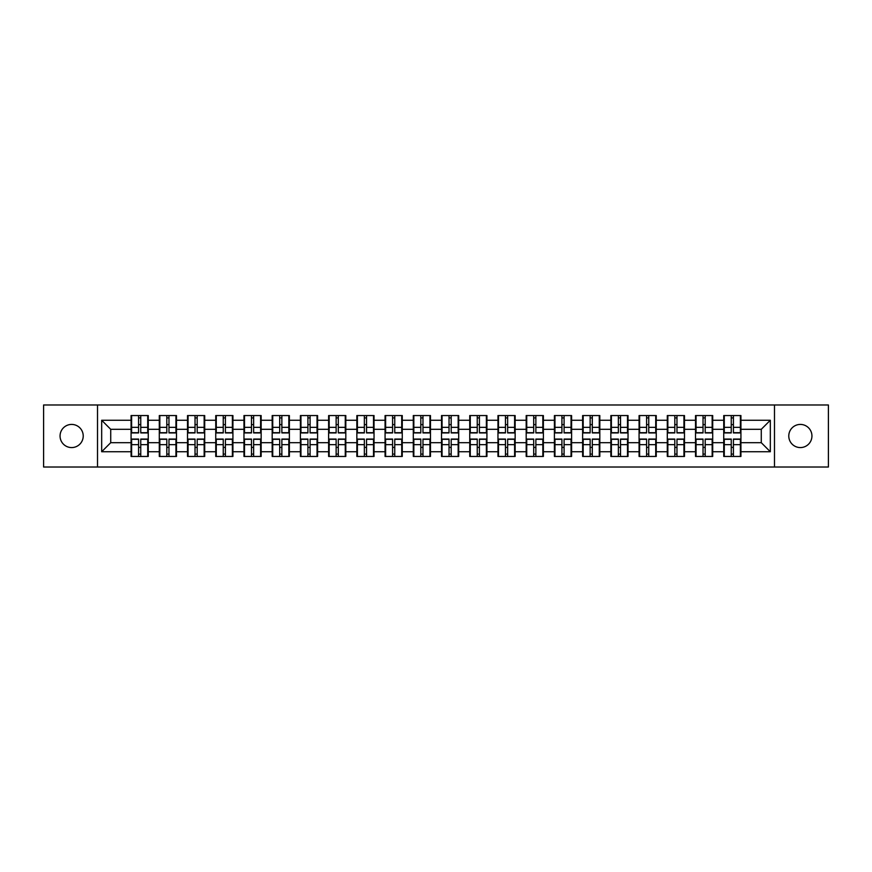 <?xml version="1.0" encoding="UTF-8"?>
<svg xmlns="http://www.w3.org/2000/svg" width="872" height="872" viewBox="0 0 872 872"><rect width="100%" height="100%" fill="white"/><g stroke="black" fill="none" stroke-linecap="round" stroke-linejoin="round"><path stroke-width="1.31" d="M800.354 447.576A11.576 11.576 0 0 1 788.779 436A11.576 11.576 0 0 1 800.354 424.424A11.576 11.576 0 0 1 811.941 436A11.576 11.576 0 0 1 800.354 447.576M71.646 447.576A11.576 11.576 0 0 1 60.059 436A11.576 11.576 0 0 1 71.646 424.424A11.576 11.576 0 0 1 83.222 436A11.576 11.576 0 0 1 71.646 447.576M774.489 467.021L828.4 467.021L828.4 404.979L774.489 404.979L774.489 467.021L97.511 467.021L97.511 404.979L43.6 404.979L43.6 467.021L97.511 467.021M740.928 447.489L740.383 447.489M724.283 447.489L723.738 447.489M723.738 424.511L724.283 424.511M740.383 424.511L740.928 424.511M740.928 422.157L740.383 422.157M724.283 422.157L723.738 422.157M723.738 449.843L724.283 449.843M740.383 449.843L740.928 449.843M712.707 447.489L712.162 447.489M696.063 447.489L695.518 447.489M695.518 424.511L696.063 424.511M712.162 424.511L712.707 424.511M712.707 422.157L712.162 422.157M696.063 422.157L695.518 422.157M695.518 449.843L696.063 449.843M712.162 449.843L712.707 449.843M684.487 447.489L683.942 447.489M667.843 447.489L667.298 447.489M667.298 424.511L667.843 424.511M683.942 424.511L684.487 424.511M684.487 422.157L683.942 422.157M667.843 422.157L667.298 422.157M667.298 449.843L667.843 449.843M683.942 449.843L684.487 449.843M628.036 447.489L627.491 447.489M611.392 447.489L610.847 447.489M610.847 424.511L611.392 424.511M627.491 424.511L628.036 424.511M628.036 422.157L627.491 422.157M611.392 422.157L610.847 422.157M610.847 449.843L611.392 449.843M627.491 449.843L628.036 449.843M599.816 447.489L599.271 447.489M583.172 447.489L582.627 447.489M582.627 424.511L583.172 424.511M599.271 424.511L599.816 424.511M599.816 422.157L599.271 422.157M583.172 422.157L582.627 422.157M582.627 449.843L583.172 449.843M599.271 449.843L599.816 449.843M571.596 447.489L571.051 447.489M554.952 447.489L554.407 447.489M554.407 424.511L554.952 424.511M571.051 424.511L571.596 424.511M571.596 422.157L571.051 422.157M554.952 422.157L554.407 422.157M554.407 449.843L554.952 449.843M571.051 449.843L571.596 449.843M543.376 447.489L542.831 447.489M526.732 447.489L526.187 447.489M526.187 424.511L526.732 424.511M542.831 424.511L543.376 424.511M543.376 422.157L542.831 422.157M526.732 422.157L526.187 422.157M526.187 449.843L526.732 449.843M542.831 449.843L543.376 449.843M486.925 447.489L486.38 447.489M470.281 447.489L469.736 447.489M469.736 424.511L470.281 424.511M486.38 424.511L486.925 424.511M486.925 422.157L486.38 422.157M470.281 422.157L469.736 422.157M469.736 449.843L470.281 449.843M486.38 449.843L486.925 449.843M458.705 447.489L458.16 447.489M442.06 447.489L441.515 447.489M441.515 424.511L442.06 424.511M458.16 424.511L458.705 424.511M458.705 422.157L458.16 422.157M442.06 422.157L441.515 422.157M441.515 449.843L442.06 449.843M458.16 449.843L458.705 449.843M430.485 447.489L429.94 447.489M413.84 447.489L413.295 447.489M413.295 424.511L413.84 424.511M429.94 424.511L430.485 424.511M430.485 422.157L429.94 422.157M413.84 422.157L413.295 422.157M413.295 449.843L413.84 449.843M429.94 449.843L430.485 449.843M402.265 447.489L401.72 447.489M385.62 447.489L385.075 447.489M385.075 424.511L385.62 424.511M401.72 424.511L402.265 424.511M402.265 422.157L401.72 422.157M385.62 422.157L385.075 422.157M385.075 449.843L385.62 449.843M401.72 449.843L402.265 449.843M345.813 447.489L345.268 447.489M329.169 447.489L328.624 447.489M328.624 424.511L329.169 424.511M345.268 424.511L345.813 424.511M345.813 422.157L345.268 422.157M329.169 422.157L328.624 422.157M328.624 449.843L329.169 449.843M345.268 449.843L345.813 449.843M317.593 447.489L317.048 447.489M300.949 447.489L300.404 447.489M300.404 424.511L300.949 424.511M317.048 424.511L317.593 424.511M317.593 422.157L317.048 422.157M300.949 422.157L300.404 422.157M300.404 449.843L300.949 449.843M317.048 449.843L317.593 449.843M289.373 447.489L288.828 447.489M272.729 447.489L272.184 447.489M272.184 424.511L272.729 424.511M288.828 424.511L289.373 424.511M289.373 422.157L288.828 422.157M272.729 422.157L272.184 422.157M272.184 449.843L272.729 449.843M288.828 449.843L289.373 449.843M261.153 447.489L260.608 447.489M244.509 447.489L243.964 447.489M243.964 424.511L244.509 424.511M260.608 424.511L261.153 424.511M261.153 422.157L260.608 422.157M244.509 422.157L243.964 422.157M243.964 449.843L244.509 449.843M260.608 449.843L261.153 449.843M204.702 447.489L204.157 447.489M188.058 447.489L187.513 447.489M187.513 424.511L188.058 424.511M204.157 424.511L204.702 424.511M204.702 422.157L204.157 422.157M188.058 422.157L187.513 422.157M187.513 449.843L188.058 449.843M204.157 449.843L204.702 449.843M176.482 447.489L175.937 447.489M159.838 447.489L159.293 447.489M159.293 424.511L159.838 424.511M175.937 424.511L176.482 424.511M176.482 422.157L175.937 422.157M159.838 422.157L159.293 422.157M159.293 449.843L159.838 449.843M175.937 449.843L176.482 449.843M774.489 404.979L97.511 404.979M761.278 442.693L761.278 429.307L740.928 429.307L740.928 442.693L761.278 442.693L770.325 451.74L770.325 420.26L740.928 420.26L740.928 415.552L723.738 415.552L723.738 429.307L712.707 429.307L712.707 442.693L723.738 442.693L723.738 429.307M770.325 451.74L740.928 451.74L740.928 456.448L723.738 456.448L723.738 451.74L712.707 451.74L712.707 456.448L695.518 456.448L695.518 451.74L684.487 451.74L684.487 456.448L667.298 456.448L667.298 451.74L656.256 451.74L656.256 456.448L639.078 456.448L639.078 451.74L628.036 451.74L628.036 456.448L610.847 456.448L610.847 451.74L599.816 451.74L599.816 456.448L582.627 456.448L582.627 451.74L571.596 451.74L571.596 456.448L554.407 456.448L554.407 451.74L543.376 451.74L543.376 456.448L526.187 456.448L526.187 451.74L515.145 451.74L515.145 456.448L497.967 456.448L497.967 451.74L486.925 451.74L486.925 456.448L469.736 456.448L469.736 451.74L458.705 451.74L458.705 456.448L441.515 456.448L441.515 451.74L430.485 451.74L430.485 456.448L413.295 456.448L413.295 451.74L402.265 451.74L402.265 456.448L385.075 456.448L385.075 451.74L374.034 451.74L374.034 456.448L356.855 456.448L356.855 451.74L345.813 451.74L345.813 456.448L328.624 456.448L328.624 451.74L317.593 451.74L317.593 456.448L300.404 456.448L300.404 451.74L289.373 451.74L289.373 456.448L272.184 456.448L272.184 451.74L261.153 451.74L261.153 456.448L243.964 456.448L243.964 451.74L232.922 451.74L232.922 456.448L215.744 456.448L215.744 451.74L204.702 451.74L204.702 456.448L187.513 456.448L187.513 451.74L176.482 451.74L176.482 456.448L159.293 456.448L159.293 451.74L148.262 451.74L148.262 456.448L131.073 456.448L131.073 451.74L101.675 451.74L101.675 420.26L131.073 420.26L131.073 429.307L110.722 429.307L110.722 442.693L131.073 442.693L131.073 429.307M723.738 420.26L712.707 420.26L712.707 415.552L695.518 415.552L695.518 420.26L684.487 420.26L684.487 415.552L667.298 415.552L667.298 420.26L656.256 420.26L656.256 415.552L639.078 415.552L639.078 420.26L628.036 420.26L628.036 415.552L610.847 415.552L610.847 420.26L599.816 420.26L599.816 415.552L582.627 415.552L582.627 420.26L571.596 420.26L571.596 415.552L554.407 415.552L554.407 420.26L543.376 420.26L543.376 415.552L526.187 415.552L526.187 420.26L515.145 420.26L515.145 415.552L497.967 415.552L497.967 420.26L486.925 420.26L486.925 415.552L469.736 415.552L469.736 420.26L458.705 420.26L458.705 415.552L441.515 415.552L441.515 420.26L430.485 420.26L430.485 415.552L413.295 415.552L413.295 420.26L402.265 420.26L402.265 415.552L385.075 415.552L385.075 420.26L374.034 420.26L374.034 415.552L356.855 415.552L356.855 420.26L345.813 420.26L345.813 415.552L328.624 415.552L328.624 420.26L317.593 420.26L317.593 415.552L300.404 415.552L300.404 420.26L289.373 420.26L289.373 415.552L272.184 415.552L272.184 420.26L261.153 420.26L261.153 415.552L243.964 415.552L243.964 420.26L232.922 420.26L232.922 415.552L215.744 415.552L215.744 420.26L204.702 420.26L204.702 415.552L187.513 415.552L187.513 420.26L176.482 420.26L176.482 415.552L159.293 415.552L159.293 420.26L148.262 420.26L148.262 415.552L131.073 415.552L131.073 420.26M723.738 442.693L723.738 451.74M712.707 442.693L712.707 451.74M712.707 420.26L712.707 429.307M684.487 442.693L695.518 442.693L695.518 429.307L684.487 429.307L684.487 451.74M695.518 442.693L695.518 451.74M695.518 420.26L695.518 429.307M684.487 420.26L684.487 429.307M656.256 442.693L667.298 442.693L667.298 429.307L656.256 429.307L656.256 451.74M667.298 442.693L667.298 451.74M667.298 420.26L667.298 429.307M656.256 420.26L656.256 429.307M628.036 442.693L639.078 442.693L639.078 429.307L628.036 429.307L628.036 451.74M639.078 442.693L639.078 451.74M639.078 420.26L639.078 429.307M628.036 420.26L628.036 429.307M599.816 442.693L610.847 442.693L610.847 429.307L599.816 429.307L599.816 451.74M610.847 442.693L610.847 451.74M610.847 420.26L610.847 429.307M599.816 420.26L599.816 429.307M571.596 442.693L582.627 442.693L582.627 429.307L571.596 429.307L571.596 451.74M582.627 442.693L582.627 451.74M582.627 420.26L582.627 429.307M571.596 420.26L571.596 429.307M543.376 442.693L554.407 442.693L554.407 429.307L543.376 429.307L543.376 451.74M554.407 442.693L554.407 451.74M554.407 420.26L554.407 429.307M543.376 420.26L543.376 429.307M515.145 442.693L526.187 442.693L526.187 429.307L515.145 429.307L515.145 451.74M526.187 442.693L526.187 451.74M526.187 420.26L526.187 429.307M515.145 420.26L515.145 429.307M486.925 442.693L497.967 442.693L497.967 429.307L486.925 429.307L486.925 451.74M497.967 442.693L497.967 451.74M497.967 420.26L497.967 429.307M486.925 420.26L486.925 429.307M458.705 442.693L469.736 442.693L469.736 429.307L458.705 429.307L458.705 451.74M469.736 442.693L469.736 451.74M469.736 420.26L469.736 429.307M458.705 420.26L458.705 429.307M430.485 442.693L441.515 442.693L441.515 429.307L430.485 429.307L430.485 451.74M441.515 442.693L441.515 451.74M441.515 420.26L441.515 429.307M430.485 420.26L430.485 429.307M402.265 442.693L413.295 442.693L413.295 429.307L402.265 429.307L402.265 451.74M413.295 442.693L413.295 451.74M413.295 420.26L413.295 429.307M402.265 420.26L402.265 429.307M374.034 442.693L385.075 442.693L385.075 429.307L374.034 429.307L374.034 451.74M385.075 442.693L385.075 451.74M385.075 420.26L385.075 429.307M374.034 420.26L374.034 429.307M345.813 442.693L356.855 442.693L356.855 429.307L345.813 429.307L345.813 451.74M356.855 442.693L356.855 451.74M356.855 420.26L356.855 429.307M345.813 420.26L345.813 429.307M317.593 442.693L328.624 442.693L328.624 429.307L317.593 429.307L317.593 451.74M328.624 442.693L328.624 451.74M328.624 420.26L328.624 429.307M317.593 420.26L317.593 429.307M289.373 442.693L300.404 442.693L300.404 429.307L289.373 429.307L289.373 451.74M300.404 442.693L300.404 451.74M300.404 420.26L300.404 429.307M289.373 420.26L289.373 429.307M261.153 442.693L272.184 442.693L272.184 429.307L261.153 429.307L261.153 451.74M272.184 442.693L272.184 451.74M272.184 420.26L272.184 429.307M261.153 420.26L261.153 429.307M232.922 442.693L243.964 442.693L243.964 429.307L232.922 429.307L232.922 451.74M243.964 442.693L243.964 451.74M243.964 420.26L243.964 429.307M232.922 420.26L232.922 429.307M204.702 442.693L215.744 442.693L215.744 429.307L204.702 429.307L204.702 451.74M215.744 442.693L215.744 451.74M215.744 420.26L215.744 429.307M204.702 420.26L204.702 429.307M176.482 442.693L187.513 442.693L187.513 429.307L176.482 429.307L176.482 451.74M187.513 442.693L187.513 451.74M187.513 420.26L187.513 429.307M176.482 420.26L176.482 429.307M148.262 442.693L159.293 442.693L159.293 429.307L148.262 429.307L148.262 451.74M159.293 442.693L159.293 451.74M159.293 420.26L159.293 429.307M148.262 420.26L148.262 429.307M148.262 447.489L147.717 447.489M131.618 447.489L131.073 447.489M131.073 424.511L131.618 424.511M147.717 424.511L148.262 424.511M148.262 422.157L147.717 422.157M131.618 422.157L131.073 422.157M131.073 449.843L131.618 449.843M147.717 449.843L148.262 449.843M131.073 442.693L131.073 451.74M110.722 442.693L101.675 451.74M101.675 420.26L110.722 429.307M740.928 442.693L740.928 451.74M740.928 420.26L740.928 429.307M770.325 420.26L761.278 429.307M147.717 415.552L147.717 432.926L140.752 432.926L140.752 415.552M138.583 415.552L138.583 432.926L131.618 432.926L131.618 415.552M138.583 417.906L140.752 417.906M140.752 424.599L138.583 424.599M131.618 456.448L131.618 439.074L138.583 439.074L138.583 456.448M140.752 456.448L140.752 439.074L147.717 439.074L147.717 456.448M140.752 454.094L138.583 454.094M138.583 447.401L140.752 447.401M175.937 415.552L175.937 432.926L168.972 432.926L168.972 415.552M166.803 415.552L166.803 432.926L159.838 432.926L159.838 415.552M166.803 417.906L168.972 417.906M168.972 424.599L166.803 424.599M204.157 415.552L204.157 432.926L197.192 432.926L197.192 415.552M195.023 415.552L195.023 432.926L188.058 432.926L188.058 415.552M195.023 417.906L197.192 417.906M197.192 424.599L195.023 424.599M232.388 415.552L232.388 432.926L225.412 432.926L225.412 415.552M223.243 415.552L223.243 432.926L216.278 432.926L216.278 415.552M223.243 417.906L225.412 417.906M225.412 424.599L223.243 424.599M260.608 415.552L260.608 432.926L253.643 432.926L253.643 415.552M251.474 415.552L251.474 432.926L244.509 432.926L244.509 415.552M251.474 417.906L253.643 417.906M253.643 424.599L251.474 424.599M288.828 415.552L288.828 432.926L281.863 432.926L281.863 415.552M279.694 415.552L279.694 432.926L272.729 432.926L272.729 415.552M279.694 417.906L281.863 417.906M281.863 424.599L279.694 424.599M159.838 456.448L159.838 439.074L166.803 439.074L166.803 456.448M168.972 456.448L168.972 439.074L175.937 439.074L175.937 456.448M168.972 454.094L166.803 454.094M166.803 447.401L168.972 447.401M188.058 456.448L188.058 439.074L195.023 439.074L195.023 456.448M197.192 456.448L197.192 439.074L204.157 439.074L204.157 456.448M197.192 454.094L195.023 454.094M195.023 447.401L197.192 447.401M216.278 456.448L216.278 439.074L223.243 439.074L223.243 456.448M225.412 456.448L225.412 439.074L232.388 439.074L232.388 456.448M225.412 454.094L223.243 454.094M223.243 447.401L225.412 447.401M244.509 456.448L244.509 439.074L251.474 439.074L251.474 456.448M253.643 456.448L253.643 439.074L260.608 439.074L260.608 456.448M253.643 454.094L251.474 454.094M251.474 447.401L253.643 447.401M272.729 456.448L272.729 439.074L279.694 439.074L279.694 456.448M281.863 456.448L281.863 439.074L288.828 439.074L288.828 456.448M281.863 454.094L279.694 454.094M279.694 447.401L281.863 447.401M317.048 415.552L317.048 432.926L310.083 432.926L310.083 415.552M307.914 415.552L307.914 432.926L300.949 432.926L300.949 415.552M307.914 417.906L310.083 417.906M310.083 424.599L307.914 424.599M300.949 456.448L300.949 439.074L307.914 439.074L307.914 456.448M310.083 456.448L310.083 439.074L317.048 439.074L317.048 456.448M310.083 454.094L307.914 454.094M307.914 447.401L310.083 447.401M345.268 415.552L345.268 432.926L338.303 432.926L338.303 415.552M336.134 415.552L336.134 432.926L329.169 432.926L329.169 415.552M336.134 417.906L338.303 417.906M338.303 424.599L336.134 424.599M329.169 456.448L329.169 439.074L336.134 439.074L336.134 456.448M338.303 456.448L338.303 439.074L345.268 439.074L345.268 456.448M338.303 454.094L336.134 454.094M336.134 447.401L338.303 447.401M373.499 415.552L373.499 432.926L366.534 432.926L366.534 415.552M364.354 415.552L364.354 432.926L357.389 432.926L357.389 415.552M364.354 417.906L366.534 417.906M366.534 424.599L364.354 424.599M357.389 456.448L357.389 439.074L364.354 439.074L364.354 456.448M366.534 456.448L366.534 439.074L373.499 439.074L373.499 456.448M366.534 454.094L364.354 454.094M364.354 447.401L366.534 447.401M401.72 415.552L401.72 432.926L394.754 432.926L394.754 415.552M392.585 415.552L392.585 432.926L385.62 432.926L385.62 415.552M392.585 417.906L394.754 417.906M394.754 424.599L392.585 424.599M385.62 456.448L385.62 439.074L392.585 439.074L392.585 456.448M394.754 456.448L394.754 439.074L401.72 439.074L401.72 456.448M394.754 454.094L392.585 454.094M392.585 447.401L394.754 447.401M429.94 415.552L429.94 432.926L422.975 432.926L422.975 415.552M420.805 415.552L420.805 432.926L413.84 432.926L413.84 415.552M420.805 417.906L422.975 417.906M422.975 424.599L420.805 424.599M413.84 456.448L413.84 439.074L420.805 439.074L420.805 456.448M422.975 456.448L422.975 439.074L429.94 439.074L429.94 456.448M422.975 454.094L420.805 454.094M420.805 447.401L422.975 447.401M458.16 415.552L458.16 432.926L451.195 432.926L451.195 415.552M449.026 415.552L449.026 432.926L442.06 432.926L442.06 415.552M449.026 417.906L451.195 417.906M451.195 424.599L449.026 424.599M442.06 456.448L442.06 439.074L449.026 439.074L449.026 456.448M451.195 456.448L451.195 439.074L458.16 439.074L458.16 456.448M451.195 454.094L449.026 454.094M449.026 447.401L451.195 447.401M486.38 415.552L486.38 432.926L479.415 432.926L479.415 415.552M477.246 415.552L477.246 432.926L470.281 432.926L470.281 415.552M477.246 417.906L479.415 417.906M479.415 424.599L477.246 424.599M470.281 456.448L470.281 439.074L477.246 439.074L477.246 456.448M479.415 456.448L479.415 439.074L486.38 439.074L486.38 456.448M479.415 454.094L477.246 454.094M477.246 447.401L479.415 447.401M514.611 415.552L514.611 432.926L507.646 432.926L507.646 415.552M505.466 415.552L505.466 432.926L498.501 432.926L498.501 415.552M505.466 417.906L507.646 417.906M507.646 424.599L505.466 424.599M498.501 456.448L498.501 439.074L505.466 439.074L505.466 456.448M507.646 456.448L507.646 439.074L514.611 439.074L514.611 456.448M507.646 454.094L505.466 454.094M505.466 447.401L507.646 447.401M542.831 415.552L542.831 432.926L535.866 432.926L535.866 415.552M533.697 415.552L533.697 432.926L526.732 432.926L526.732 415.552M533.697 417.906L535.866 417.906M535.866 424.599L533.697 424.599M526.732 456.448L526.732 439.074L533.697 439.074L533.697 456.448M535.866 456.448L535.866 439.074L542.831 439.074L542.831 456.448M535.866 454.094L533.697 454.094M533.697 447.401L535.866 447.401M571.051 415.552L571.051 432.926L564.086 432.926L564.086 415.552M561.917 415.552L561.917 432.926L554.952 432.926L554.952 415.552M561.917 417.906L564.086 417.906M564.086 424.599L561.917 424.599M554.952 456.448L554.952 439.074L561.917 439.074L561.917 456.448M564.086 456.448L564.086 439.074L571.051 439.074L571.051 456.448M564.086 454.094L561.917 454.094M561.917 447.401L564.086 447.401M599.271 415.552L599.271 432.926L592.306 432.926L592.306 415.552M590.137 415.552L590.137 432.926L583.172 432.926L583.172 415.552M590.137 417.906L592.306 417.906M592.306 424.599L590.137 424.599M583.172 456.448L583.172 439.074L590.137 439.074L590.137 456.448M592.306 456.448L592.306 439.074L599.271 439.074L599.271 456.448M592.306 454.094L590.137 454.094M590.137 447.401L592.306 447.401M627.491 415.552L627.491 432.926L620.526 432.926L620.526 415.552M618.357 415.552L618.357 432.926L611.392 432.926L611.392 415.552M618.357 417.906L620.526 417.906M620.526 424.599L618.357 424.599M611.392 456.448L611.392 439.074L618.357 439.074L618.357 456.448M620.526 456.448L620.526 439.074L627.491 439.074L627.491 456.448M620.526 454.094L618.357 454.094M618.357 447.401L620.526 447.401M655.722 415.552L655.722 432.926L648.757 432.926L648.757 415.552M646.588 415.552L646.588 432.926L639.612 432.926L639.612 415.552M646.588 417.906L648.757 417.906M648.757 424.599L646.588 424.599M639.612 456.448L639.612 439.074L646.588 439.074L646.588 456.448M648.757 456.448L648.757 439.074L655.722 439.074L655.722 456.448M648.757 454.094L646.588 454.094M646.588 447.401L648.757 447.401M683.942 415.552L683.942 432.926L676.977 432.926L676.977 415.552M674.808 415.552L674.808 432.926L667.843 432.926L667.843 415.552M674.808 417.906L676.977 417.906M676.977 424.599L674.808 424.599M667.843 456.448L667.843 439.074L674.808 439.074L674.808 456.448M676.977 456.448L676.977 439.074L683.942 439.074L683.942 456.448M676.977 454.094L674.808 454.094M674.808 447.401L676.977 447.401M712.162 415.552L712.162 432.926L705.197 432.926L705.197 415.552M703.028 415.552L703.028 432.926L696.063 432.926L696.063 415.552M703.028 417.906L705.197 417.906M705.197 424.599L703.028 424.599M696.063 456.448L696.063 439.074L703.028 439.074L703.028 456.448M705.197 456.448L705.197 439.074L712.162 439.074L712.162 456.448M705.197 454.094L703.028 454.094M703.028 447.401L705.197 447.401M740.383 415.552L740.383 432.926L733.417 432.926L733.417 415.552M731.248 415.552L731.248 432.926L724.283 432.926L724.283 415.552M731.248 417.906L733.417 417.906M733.417 424.599L731.248 424.599M724.283 456.448L724.283 439.074L731.248 439.074L731.248 456.448M733.417 456.448L733.417 439.074L740.383 439.074L740.383 456.448M733.417 454.094L731.248 454.094M731.248 447.401L733.417 447.401M138.583 427.345L131.618 427.345M138.583 432.697L131.618 432.697M147.717 427.345L140.752 427.345M147.717 432.697L140.752 432.697M140.752 444.655L147.717 444.655M140.752 439.303L147.717 439.303M131.618 444.655L138.583 444.655M131.618 439.303L138.583 439.303M166.803 427.345L159.838 427.345M166.803 432.697L159.838 432.697M175.937 427.345L168.972 427.345M175.937 432.697L168.972 432.697M195.023 427.345L188.058 427.345M195.023 432.697L188.058 432.697M204.157 427.345L197.192 427.345M204.157 432.697L197.192 432.697M223.243 427.345L216.278 427.345M223.243 432.697L216.278 432.697M232.388 427.345L225.412 427.345M232.388 432.697L225.412 432.697M251.474 427.345L244.509 427.345M251.474 432.697L244.509 432.697M260.608 427.345L253.643 427.345M260.608 432.697L253.643 432.697M279.694 427.345L272.729 427.345M279.694 432.697L272.729 432.697M288.828 427.345L281.863 427.345M288.828 432.697L281.863 432.697M168.972 444.655L175.937 444.655M168.972 439.303L175.937 439.303M159.838 444.655L166.803 444.655M159.838 439.303L166.803 439.303M197.192 444.655L204.157 444.655M197.192 439.303L204.157 439.303M188.058 444.655L195.023 444.655M188.058 439.303L195.023 439.303M225.412 444.655L232.388 444.655M225.412 439.303L232.388 439.303M216.278 444.655L223.243 444.655M216.278 439.303L223.243 439.303M253.643 444.655L260.608 444.655M253.643 439.303L260.608 439.303M244.509 444.655L251.474 444.655M244.509 439.303L251.474 439.303M281.863 444.655L288.828 444.655M281.863 439.303L288.828 439.303M272.729 444.655L279.694 444.655M272.729 439.303L279.694 439.303M307.914 427.345L300.949 427.345M307.914 432.697L300.949 432.697M317.048 427.345L310.083 427.345M317.048 432.697L310.083 432.697M310.083 444.655L317.048 444.655M310.083 439.303L317.048 439.303M300.949 444.655L307.914 444.655M300.949 439.303L307.914 439.303M336.134 427.345L329.169 427.345M336.134 432.697L329.169 432.697M345.268 427.345L338.303 427.345M345.268 432.697L338.303 432.697M338.303 444.655L345.268 444.655M338.303 439.303L345.268 439.303M329.169 444.655L336.134 444.655M329.169 439.303L336.134 439.303M364.354 427.345L357.389 427.345M364.354 432.697L357.389 432.697M373.499 427.345L366.534 427.345M373.499 432.697L366.534 432.697M366.534 444.655L373.499 444.655M366.534 439.303L373.499 439.303M357.389 444.655L364.354 444.655M357.389 439.303L364.354 439.303M392.585 427.345L385.62 427.345M392.585 432.697L385.62 432.697M401.72 427.345L394.754 427.345M401.72 432.697L394.754 432.697M394.754 444.655L401.72 444.655M394.754 439.303L401.72 439.303M385.62 444.655L392.585 444.655M385.62 439.303L392.585 439.303M420.805 427.345L413.84 427.345M420.805 432.697L413.84 432.697M429.94 427.345L422.975 427.345M429.94 432.697L422.975 432.697M422.975 444.655L429.94 444.655M422.975 439.303L429.94 439.303M413.84 444.655L420.805 444.655M413.84 439.303L420.805 439.303M449.026 427.345L442.06 427.345M449.026 432.697L442.06 432.697M458.16 427.345L451.195 427.345M458.16 432.697L451.195 432.697M451.195 444.655L458.16 444.655M451.195 439.303L458.16 439.303M442.06 444.655L449.026 444.655M442.06 439.303L449.026 439.303M477.246 427.345L470.281 427.345M477.246 432.697L470.281 432.697M486.38 427.345L479.415 427.345M486.38 432.697L479.415 432.697M479.415 444.655L486.38 444.655M479.415 439.303L486.38 439.303M470.281 444.655L477.246 444.655M470.281 439.303L477.246 439.303M505.466 427.345L498.501 427.345M505.466 432.697L498.501 432.697M514.611 427.345L507.646 427.345M514.611 432.697L507.646 432.697M507.646 444.655L514.611 444.655M507.646 439.303L514.611 439.303M498.501 444.655L505.466 444.655M498.501 439.303L505.466 439.303M533.697 427.345L526.732 427.345M533.697 432.697L526.732 432.697M542.831 427.345L535.866 427.345M542.831 432.697L535.866 432.697M535.866 444.655L542.831 444.655M535.866 439.303L542.831 439.303M526.732 444.655L533.697 444.655M526.732 439.303L533.697 439.303M561.917 427.345L554.952 427.345M561.917 432.697L554.952 432.697M571.051 427.345L564.086 427.345M571.051 432.697L564.086 432.697M564.086 444.655L571.051 444.655M564.086 439.303L571.051 439.303M554.952 444.655L561.917 444.655M554.952 439.303L561.917 439.303M590.137 427.345L583.172 427.345M590.137 432.697L583.172 432.697M599.271 427.345L592.306 427.345M599.271 432.697L592.306 432.697M592.306 444.655L599.271 444.655M592.306 439.303L599.271 439.303M583.172 444.655L590.137 444.655M583.172 439.303L590.137 439.303M618.357 427.345L611.392 427.345M618.357 432.697L611.392 432.697M627.491 427.345L620.526 427.345M627.491 432.697L620.526 432.697M620.526 444.655L627.491 444.655M620.526 439.303L627.491 439.303M611.392 444.655L618.357 444.655M611.392 439.303L618.357 439.303M646.588 427.345L639.612 427.345M646.588 432.697L639.612 432.697M655.722 427.345L648.757 427.345M655.722 432.697L648.757 432.697M648.757 444.655L655.722 444.655M648.757 439.303L655.722 439.303M639.612 444.655L646.588 444.655M639.612 439.303L646.588 439.303M674.808 427.345L667.843 427.345M674.808 432.697L667.843 432.697M683.942 427.345L676.977 427.345M683.942 432.697L676.977 432.697M676.977 444.655L683.942 444.655M676.977 439.303L683.942 439.303M667.843 444.655L674.808 444.655M667.843 439.303L674.808 439.303M703.028 427.345L696.063 427.345M703.028 432.697L696.063 432.697M712.162 427.345L705.197 427.345M712.162 432.697L705.197 432.697M705.197 444.655L712.162 444.655M705.197 439.303L712.162 439.303M696.063 444.655L703.028 444.655M696.063 439.303L703.028 439.303M731.248 427.345L724.283 427.345M731.248 432.697L724.283 432.697M740.383 427.345L733.417 427.345M740.383 432.697L733.417 432.697M733.417 444.655L740.383 444.655M733.417 439.303L740.383 439.303M724.283 444.655L731.248 444.655M724.283 439.303L731.248 439.303"/></g></svg>
